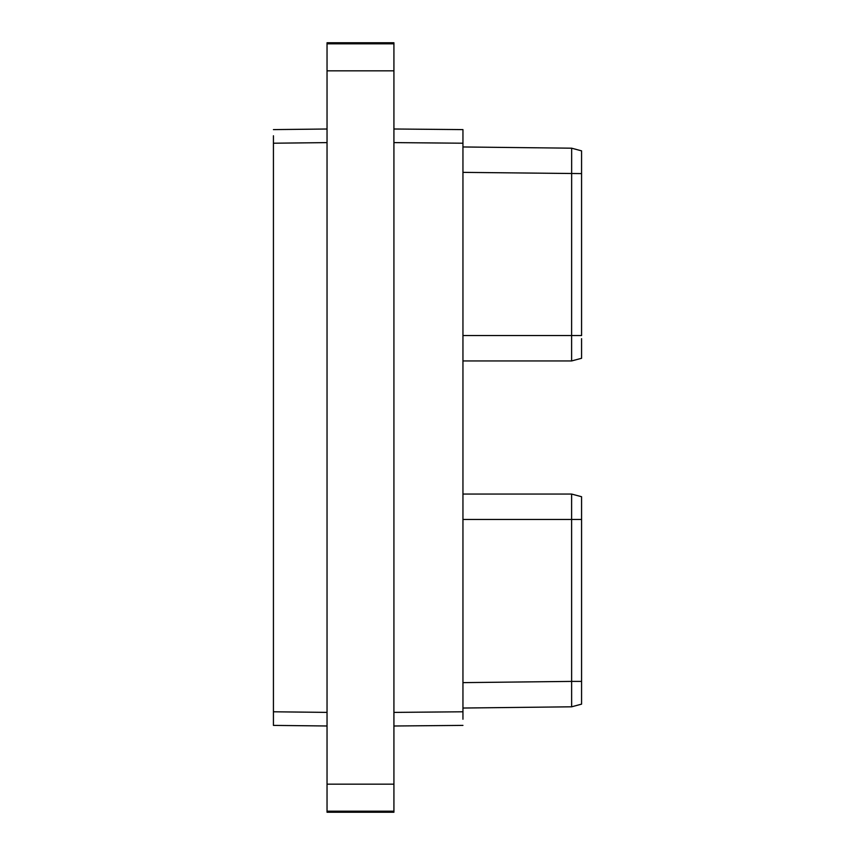 <?xml version="1.0" encoding="UTF-8"?>
<svg xmlns="http://www.w3.org/2000/svg" width="855" height="855" viewBox="0 0 855 855"><rect width="100%" height="100%" fill="white"/><g stroke="black" fill="none" stroke-linecap="round" stroke-linejoin="round"><path stroke-width="1.28" d="M462.95 129.607L393.92 128.998L462.95 129.607L462.95 719.226M327.038 70.837L327.038 812.25L393.92 812.25L393.92 70.837L327.038 70.837L327.038 42.75L393.92 42.75L393.92 70.837M327.038 725.991L273.429 725.393L273.429 135.774M273.429 129.607L327.038 129.009L273.429 129.607M581.571 667.124L581.571 704.146L581.571 667.124M577.446 495.611L581.571 496.712L581.571 681.403L571.621 681.403L571.642 706.807L581.571 704.135L571.642 706.807L462.95 708.036L571.653 706.807M581.571 519.37L581.571 528.326L581.571 519.37M571.621 501.543L571.621 495.045M571.621 494.051L462.95 494.051L571.61 494.051L581.571 496.712L571.61 494.051L571.632 681.403L462.95 682.632M581.571 338.655L581.571 358.288L571.61 360.949L571.653 148.193L581.571 150.865L581.571 335.555L581.571 326.674L581.571 335.555L462.95 335.555M581.571 180.394L581.571 150.854L571.642 148.193L462.95 146.964L571.653 148.193L581.571 150.854M581.571 158.122L581.571 187.876M581.571 169.258L581.571 175.318M571.621 359.709L571.621 353.457M462.95 360.949L571.61 360.949L581.571 358.288M393.92 726.002L462.95 725.393M393.92 43.829L327.038 43.829M327.038 784.163L393.92 784.163M327.038 811.171L393.92 811.171M327.038 142.614L273.429 143.213M273.429 711.788L327.038 712.386M581.571 519.445L462.95 519.445M581.571 173.597L462.95 172.368M393.92 712.397L462.95 711.788M462.95 143.213L393.92 142.603M581.571 672.233L581.571 679.105M581.571 685.25L581.571 688.467M581.571 694.249L581.571 695.147M581.571 704.146L571.642 706.807M581.571 672.842L581.571 679.682M581.571 681.403L581.571 690.722M581.571 694.356L581.571 696.44M581.571 515.768L581.571 516.345M581.571 510.2L581.571 505.113M581.571 501.351L581.571 499.128M581.571 509.708L581.571 504.728M581.571 500.303L581.571 499.01M581.571 182.767L581.571 175.895M581.571 169.75L581.571 166.533M581.571 160.751L581.571 159.853M581.571 344.8L581.571 349.887M581.571 353.649L581.571 355.872M581.571 345.292L581.571 350.272M581.571 354.697L581.571 355.99"/></g></svg>
